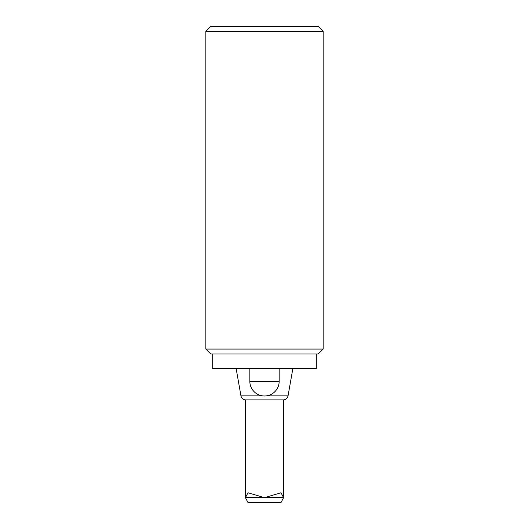 <?xml version="1.0" encoding="UTF-8"?>
<svg xmlns="http://www.w3.org/2000/svg" width="529" height="529" viewBox="0 0 529 529"><rect width="100%" height="100%" fill="white"/><g stroke="black" fill="none" stroke-linecap="round" stroke-linejoin="round"><path stroke-width="0.79" d="M264.5 497.657L247.989 492.764L245.436 497.657L247.989 502.55L281.011 502.55L283.564 497.657L281.011 492.764L264.5 497.657M245.436 399.898L283.564 399.898L283.564 497.657L245.436 497.657L245.436 399.898C243.023 399.58 241.528 398.238 240.953 395.871L236.152 368.614M279.167 381.323L249.833 381.323A14.667 14.667 0 0 0 264.5 395.983A14.667 14.667 0 0 0 279.167 381.323L279.167 368.614M212.684 353.947L212.684 368.614L316.316 368.614L316.316 353.947M264.5 26.45L210.734 26.45L205.841 31.337L323.159 31.337L318.266 26.45L264.5 26.45M205.841 349.061L210.734 353.947L318.266 353.947L323.159 349.061L205.841 349.061L205.841 31.337M283.564 399.898C285.977 399.58 287.472 398.238 288.047 395.871L266.351 395.871M262.649 395.871L240.953 395.871M249.833 381.323L249.833 368.614M288.047 395.871L292.848 368.614M323.159 349.061L323.159 31.337"/></g></svg>
